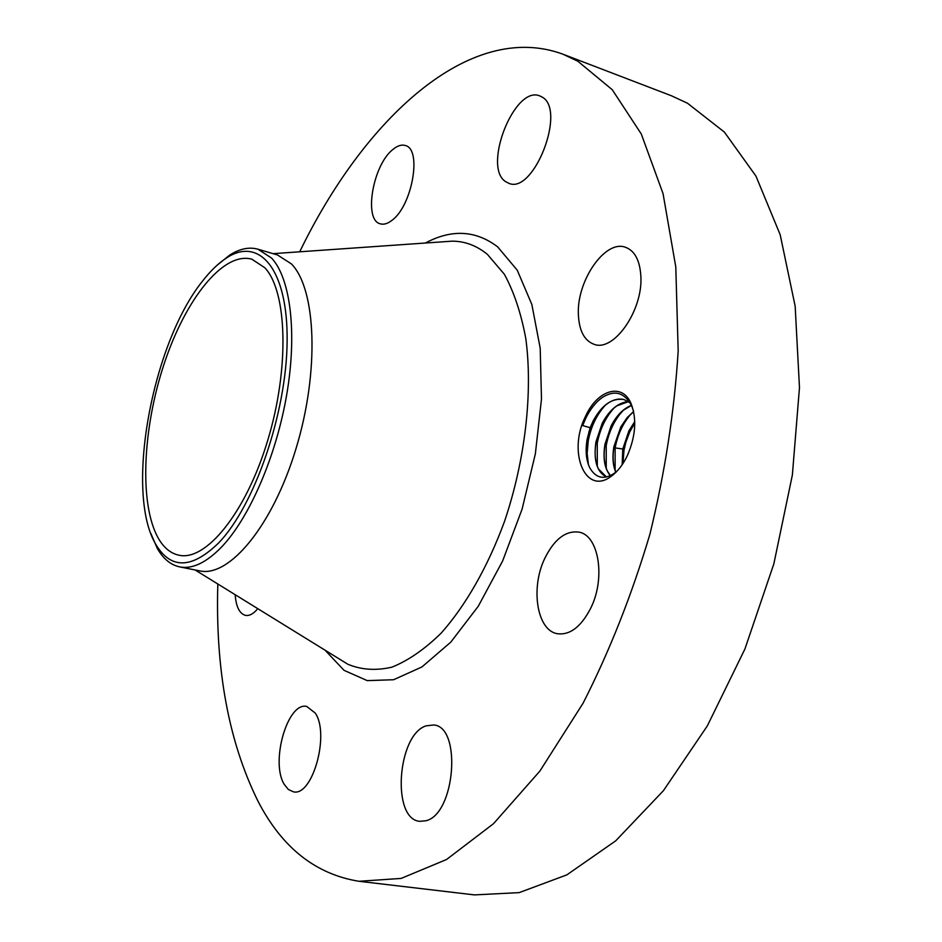 <?xml version="1.0" encoding="UTF-8"?>
<svg xmlns="http://www.w3.org/2000/svg" width="942" height="942" viewBox="0 0 942 942"><rect width="100%" height="100%" fill="white"/><g stroke="black" fill="none" stroke-linecap="round" stroke-linejoin="round"><path stroke-width="1.41" d="M299.709 251.797C363.836 119.316 469.528 19.853 562.892 54.177L671.446 95.778L687.46 103.208L724.386 132.092L755.967 176.119L780.176 234.699L795.154 306.138L799.475 387.574L792.363 475.039L773.853 563.834L744.922 649.003L707.324 725.905L663.392 790.715L615.715 840.829L566.884 874.859L519.16 892.627L474.45 894.9L358.996 881.288C315.558 874.27 281.882 847.564 257.978 801.159C228.647 741.813 215.271 669.421 217.826 583.993M562.892 54.177L577.87 61.254L612.241 89.702L641.278 133.976L663.05 193.616L675.791 266.927L678.181 350.989C674.437 411.148 665.028 472.178 649.945 534.079C631.835 594.885 609.533 651.287 583.039 703.274L539.848 771.121L493.526 823.673L446.555 859.504L401.127 878.427L358.996 881.288M627.419 455.469C622.968 464.771 617.54 471.73 611.158 476.334C585.418 495.963 567.567 452.325 585.194 417.023C596.804 390.259 621.979 381.957 631.022 403.47C636.933 418.719 635.732 436.052 627.419 455.469M392.755 149.59C397.359 145.716 401.551 144.361 405.343 145.539C422.275 149.013 412.196 205.909 391.966 220.322C387.668 223.69 383.771 224.855 380.285 223.819C363.4 220.204 372.749 165.215 392.755 149.59M541.933 96.967C566.848 109.555 533.667 194.853 508.762 183.278L505.618 181.629C482.198 167.075 514.626 84.792 539.848 95.943L541.933 96.967M640.831 275.629C643.421 309.847 613.972 352.19 594.155 344.336C584.476 340.792 579.224 330.995 578.4 314.934C576.339 281.34 605.011 239.221 625.57 247.31C634.673 250.76 639.759 260.204 640.831 275.629M590.693 608.249C581.073 626.83 569.969 635.32 557.393 633.707C536.846 630.551 530.299 587.855 544.865 558.206C554.438 539.048 565.824 530.358 579.036 532.159C598.771 535.315 605.847 578.164 590.693 608.249M425.866 820.776L419.755 821.33C391.236 819.293 397.394 734.536 426.125 725.846L433.661 724.987C461.945 726.494 455.28 814.206 425.866 820.776M284.178 784.286C270.236 761.89 287.687 701.484 306.762 706.465L315.217 713.059C330.03 733.959 312.508 796.897 293.374 791.798L288.346 789.49L284.178 784.286M257.778 608.662C253.528 613.795 249.442 616.044 245.509 615.385C239.562 613.748 236.112 606.848 235.147 594.685M617.575 470.576L614.066 473.449C603.881 480.079 595.768 478.171 589.727 467.738C586.089 459.943 585.241 450.406 587.172 439.125L590.163 427.692L582.662 425.596L586.101 417.483C590.669 408.404 596.192 401.669 602.656 397.265C614.808 389.694 624.475 392.531 631.646 405.802L633.507 411.065M588.88 432.025L593.295 420.98C597.322 413.161 602.232 407.215 608.061 403.164C613.619 399.455 618.976 398.266 624.134 399.608M590.163 427.692L593.13 420.944C601.997 404.742 612.3 397.63 624.04 399.585L630.151 402.905M216.79 265.491L229.66 255.105C239.704 248.712 249.135 246.745 257.967 249.206L277.478 254.952L291.419 263.913C316.229 289.1 319.609 371.242 296.071 448.439C272.756 525.789 229.224 577.787 199.598 570.864L179.651 566.884C170.69 564.953 163.249 558.818 157.338 548.503L150.767 533.313M158.115 537.894C139.192 503.935 142.607 428.798 164.038 364.154C185.303 299.45 223.183 251.22 251.844 259.191L264.843 267.764C287.263 291.561 289.641 368.44 267.681 440.538C245.921 512.778 205.921 561.597 178.874 555.191C170.537 553.378 163.614 547.608 158.115 537.894M257.967 249.206L271.637 258.12C290.407 278.279 297.307 332.326 286.792 394.203C276.3 456.034 249.465 517.865 221.57 547.019C206.286 562.727 192.309 569.345 179.651 566.884M218.591 542.981C191.862 568.921 170.997 569.498 155.995 544.7C124.532 493.078 151.909 343.736 202.648 280.963C210.584 270.766 218.591 263.053 226.704 257.849C259.439 236.218 288.005 269.353 287.122 341.298C286.58 412.926 254.505 505.901 218.591 542.981M628.385 401.575C618.117 402.623 609.368 409.9 602.173 423.394L595.945 441.892C593.389 460.414 596.875 472.107 606.413 476.958M606.448 476.946L598.476 468.986C595.026 461.757 594.261 452.584 596.192 441.48L602.338 423.441C606.307 415.74 611.158 409.876 616.892 405.837L628.467 401.622M610.404 475.592L607.437 471.106C604.046 463.9 603.292 454.821 605.188 443.859L611.323 425.878L614.843 419.873L623.333 410.276L631.47 405.413M631.423 405.319C623.333 408.604 616.586 415.434 611.158 425.831L604.941 444.271C602.762 458.248 604.552 468.704 610.31 475.628M615.844 472.095C612.924 464.901 612.347 456.281 614.137 446.237L621.025 426.844L627.325 417.659L633.648 411.689M633.613 411.548L627.231 417.53L620.872 426.785L613.89 446.649C612.206 456.705 612.83 465.218 615.738 472.189M622.309 464.512L623.027 448.592L629.138 430.718L634.755 421.886M615.126 470.235L615.138 447.909L622.78 449.004L622.167 464.712M622.78 449.004L628.973 430.671L634.755 421.639M622.98 463.511L623.993 450.252L625.959 441.986L629.715 432.013L634.767 422.97M615.138 447.909C617.728 434.262 623.157 422.793 631.434 413.491M606.236 468.245L606.224 445.542C608.862 431.719 614.384 420.12 622.768 410.759M597.299 466.231L597.263 443.176C599.96 429.152 605.553 417.436 614.054 408.016M588.397 464.583L587.137 453.302L588.255 440.785C590.999 426.585 596.675 414.739 605.282 405.272M582.662 425.596C586.383 415.504 591.505 407.297 598.017 400.951M425.384 243.024C451.665 228.977 475.757 230.248 497.635 246.839L517.252 270.201L531.841 304.466L540.202 348.187L541.485 399.008L535.362 453.832L522.115 509.057L502.628 560.985L478.277 606.248L450.771 642.161L421.969 666.924L393.603 679.735L367.227 680.619L344.065 670.351L325.014 650.157M443.753 241.741L452.136 241.164C464.877 241.176 476.617 245.579 487.391 254.364L504.323 274.216C513.932 291.737 521.091 313.203 525.813 338.625C532.984 392.155 525.306 459.943 504.453 521.609C487.744 566.966 465.583 605.694 441.115 633.177C424.571 649.344 408.157 660.672 391.872 667.172C376.011 670.845 361.339 669.868 347.845 664.251L340.686 659.836M631.646 405.802L631.022 403.47M614.066 473.449L611.158 476.334M273.074 253.657L443.435 241.764M340.415 659.671L195.1 569.969M155.995 544.7L157.338 548.503M226.704 257.849L229.66 255.105"/></g></svg>
